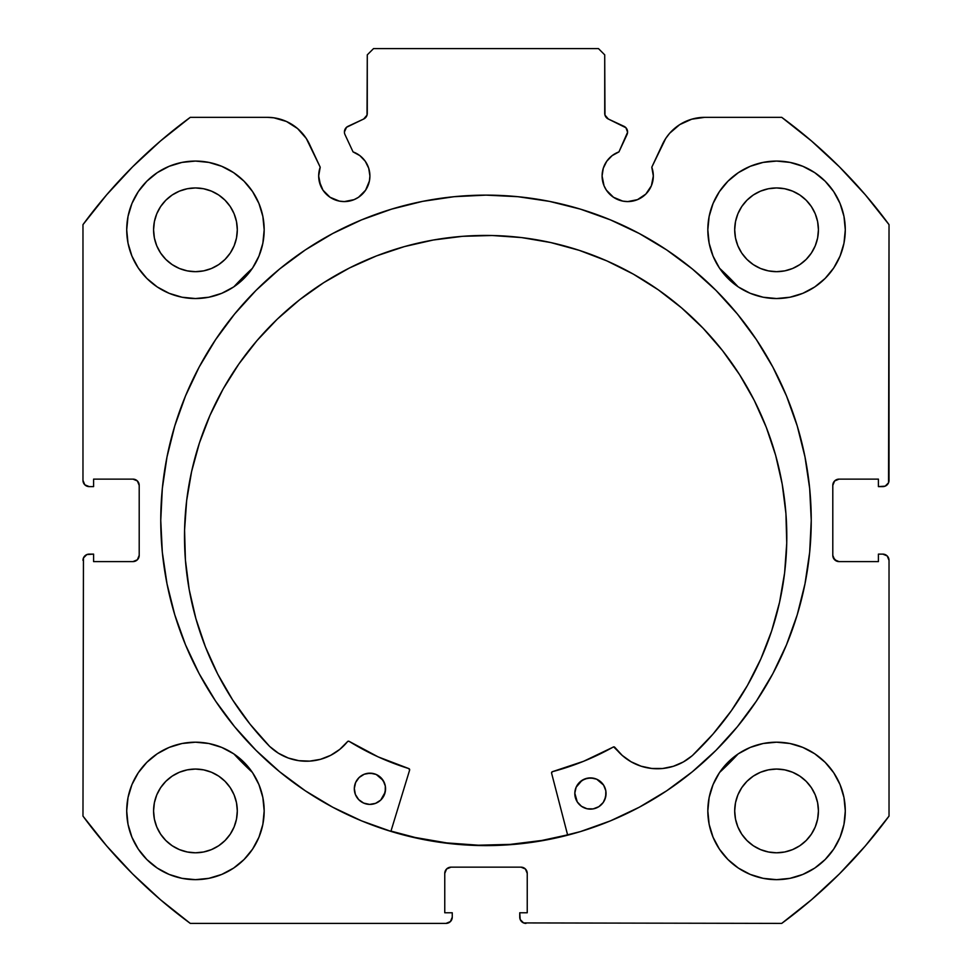 <?xml version="1.0" encoding="UTF-8"?>
<svg xmlns="http://www.w3.org/2000/svg" width="972" height="972" viewBox="0 0 972 972"><rect width="100%" height="100%" fill="white"/><g stroke="black" fill="none" stroke-linecap="round" stroke-linejoin="round"><path stroke-width="1.46" d="M369.421 180.962L369.907 175.968A25.624 25.624 0 0 1 344.282 201.593A25.624 25.624 0 0 1 318.67 175.968L320.614 185.774L322.983 190.196L330.055 197.267L339.289 201.095L344.282 201.593L354.087 199.637L358.522 197.267L365.594 190.196L369.421 180.962L369.907 175.968L368.728 168.265L365.278 161.279L359.883 155.642L353.055 151.899L344.999 134.622A6.245 6.245 0 0 1 344.416 131.973L346.542 127.283L363.674 119.021L367.027 115.097L367.282 54.845L373.527 48.6L598.473 48.6L604.718 54.845L604.973 115.097L608.326 119.021L625.944 127.757L627.584 132.253L618.945 151.899L612.117 155.642L606.722 161.279L603.272 168.265L602.093 175.968A25.624 25.624 0 0 1 618.945 151.899L627.001 134.622A6.245 6.245 0 0 0 623.975 126.311L625.944 127.757M318.67 175.968A25.624 25.624 0 0 1 320.213 167.208L318.67 175.968L319.156 180.962L322.983 190.196M649.017 190.196L651.386 185.774L653.33 175.968A25.624 25.624 0 0 1 627.718 201.593A25.624 25.624 0 0 1 602.093 175.968L604.037 185.774L606.407 190.196L613.478 197.267L622.712 201.095L627.718 201.593L637.511 199.637L645.821 194.084L651.386 185.774L653.33 175.968L651.787 167.208L665.698 138.498L669.696 133.225L679.707 124.635L691.712 119.204L704.773 117.333L781.719 117.333L811.535 141.013L839.468 166.892L865.347 194.825L889.028 224.641L888.554 482.768L885.176 486.146L878.409 486.62L878.409 479.123L839.043 479.123L834.62 480.958L832.797 485.38L832.797 555.364L834.62 559.775L839.043 561.609L878.409 561.609L878.409 554.113L882.783 554.113L887.205 555.935L889.028 560.358L889.028 816.091L865.347 845.907L839.468 873.84L811.535 899.72L781.719 923.4L523.604 922.926L520.214 919.548L519.741 912.781L527.237 912.781L527.237 873.415L525.415 868.992L520.992 867.158L451.008 867.158L446.585 868.992L444.763 873.415L444.763 912.781L452.259 912.781L452.259 917.155L450.425 921.565L446.014 923.4L190.281 923.4L160.465 899.72L132.532 873.84L106.653 845.907L82.972 816.091L83.446 557.964L86.824 554.587L93.591 554.113L93.591 561.609L132.957 561.609L137.38 559.775L139.203 555.364L139.203 485.38L137.38 480.958L132.957 479.123L93.591 479.123L93.591 486.62L89.217 486.62L84.795 484.797L82.972 480.375L82.972 224.641L106.653 194.825L132.532 166.892L160.465 141.013L190.281 117.333L267.227 117.333L273.825 117.806L286.485 121.488L297.602 128.583L306.302 138.498L320.213 167.208L309.509 144.269A46.656 46.656 0 0 0 267.227 117.333L190.281 117.333A499.887 499.887 0 0 0 82.972 224.641L106.653 194.825L132.532 166.892L160.465 141.013M160.757 520.372A325.243 325.243 0 0 1 486 195.129A325.243 325.243 0 0 1 811.243 520.372L809.676 488.491L804.986 456.913L797.234 425.955L786.482 395.908L772.837 367.052L756.423 339.678L737.408 314.041L715.975 290.385L692.331 268.952L666.695 249.938L639.321 233.535L610.465 219.891L580.418 209.138L549.447 201.374L517.882 196.696L486 195.129L454.118 196.696L422.553 201.374L391.582 209.138L361.535 219.891L332.679 233.535L305.305 249.938L279.669 268.952L256.025 290.385L234.592 314.041L215.577 339.678L199.163 367.052L185.518 395.908L174.766 425.955L167.014 456.913L162.324 488.491L160.757 520.372L162.324 552.242L167.014 583.82L174.766 614.778L185.518 644.825L199.163 673.681L215.577 701.055L234.592 726.692L256.025 750.348L279.669 771.78L305.305 790.795L332.679 807.197L361.535 820.854L391.582 831.595L422.553 839.358L454.118 844.036L486 845.604L517.882 844.036L549.447 839.358L580.418 831.595L610.465 820.854L639.321 807.197L666.695 790.795L692.331 771.78L715.975 750.348L737.408 726.692L756.423 701.055L772.837 673.681L786.482 644.825L797.234 614.778L804.986 583.82L809.676 552.242L811.243 520.372A325.243 325.243 0 0 1 486 845.604A325.243 325.243 0 0 1 160.757 520.372M845.288 810.927A68.733 68.733 0 0 1 776.555 879.66A68.733 68.733 0 0 1 707.823 810.927L709.147 824.341L713.059 837.232L719.414 849.115L727.955 859.527L738.368 868.081L750.25 874.423L763.154 878.336L776.555 879.66L789.969 878.336L802.86 874.423L814.743 868.081L825.155 859.527L833.709 849.115L840.063 837.232L843.975 824.341L845.288 810.927L843.975 797.514L840.063 784.623L833.709 772.74L825.155 762.327L814.743 753.774L802.86 747.419L789.969 743.507L776.555 742.195L763.154 743.507L750.25 747.419L738.368 753.774L727.955 762.327L719.414 772.74L713.059 784.623L709.147 797.514L707.823 810.927A68.733 68.733 0 0 1 776.555 742.195A68.733 68.733 0 0 1 845.288 810.927M264.177 810.927A68.733 68.733 0 0 1 195.445 879.66A68.733 68.733 0 0 1 126.712 810.927L128.025 824.341L131.937 837.232L138.291 849.115L146.845 859.527L157.257 868.081L169.14 874.423L182.031 878.336L195.445 879.66L208.846 878.336L221.75 874.423L233.632 868.081L244.045 859.527L252.586 849.115L258.941 837.232L262.853 824.341L264.177 810.927L262.853 797.514L258.941 784.623L252.586 772.74L244.045 762.327L233.632 753.774L221.75 747.419L208.846 743.507L195.445 742.195L182.031 743.507L169.14 747.419L157.257 753.774L146.845 762.327L138.291 772.74L131.937 784.623L128.025 797.514L126.712 810.927A68.733 68.733 0 0 1 195.445 742.195A68.733 68.733 0 0 1 264.177 810.927M845.288 229.805A68.733 68.733 0 0 1 776.555 298.538A68.733 68.733 0 0 1 707.823 229.805L709.147 243.219L713.059 256.11L719.414 267.993L727.955 278.405L738.368 286.959L750.25 293.313L763.154 297.225L776.555 298.538L789.969 297.225L802.86 293.313L814.743 286.959L825.155 278.405L833.709 267.993L840.063 256.11L843.975 243.219L845.288 229.805L843.975 216.404L840.063 203.5L833.709 191.618L825.155 181.205L814.743 172.664L802.86 166.309L789.969 162.397L776.555 161.073L763.154 162.397L750.25 166.309L738.368 172.664L727.955 181.205L719.414 191.618L713.059 203.5L709.147 216.404L707.823 229.805A68.733 68.733 0 0 1 776.555 161.073A68.733 68.733 0 0 1 845.288 229.805M264.177 229.805A68.733 68.733 0 0 1 195.445 298.538A68.733 68.733 0 0 1 126.712 229.805L128.025 243.219L131.937 256.11L138.291 267.993L146.845 278.405L157.257 286.959L169.14 293.313L182.031 297.225L195.445 298.538L208.846 297.225L221.75 293.313L233.632 286.959L244.045 278.405L252.586 267.993L258.941 256.11L262.853 243.219L264.177 229.805L262.853 216.404L258.941 203.5L252.586 191.618L244.045 181.205L233.632 172.664L221.75 166.309L208.846 162.397L195.445 161.073L182.031 162.397L169.14 166.309L157.257 172.664L146.845 181.205L138.291 191.618L131.937 203.5L128.025 216.404L126.712 229.805A68.733 68.733 0 0 1 195.445 161.073A68.733 68.733 0 0 1 264.177 229.805M236.5 237.982L237.302 229.805A41.869 41.869 0 0 1 195.445 271.674A41.869 41.869 0 0 1 153.576 229.805A41.869 41.869 0 0 1 195.445 187.948A41.869 41.869 0 0 1 237.302 229.805L236.5 237.982L234.118 245.831L230.255 253.072L225.042 259.415L218.7 264.615L211.459 268.491L203.61 270.872L195.445 271.674L187.268 270.872L179.419 268.491L172.178 264.615L165.835 259.415L160.635 253.072L156.759 245.831L154.378 237.982L153.576 229.805L154.378 221.64L156.759 213.791L160.635 206.55L165.835 200.208L172.178 194.995L179.419 191.132L187.268 188.75L195.445 187.948L203.61 188.75L211.459 191.132L218.7 194.995L225.042 200.208L230.255 206.55L234.118 213.791L236.5 221.64L237.302 229.805L236.5 221.64M817.622 237.982L818.424 229.805A41.869 41.869 0 0 1 776.555 271.674A41.869 41.869 0 0 1 734.698 229.805A41.869 41.869 0 0 1 776.555 187.948A41.869 41.869 0 0 1 818.424 229.805L817.622 237.982L815.241 245.831L811.365 253.072L806.165 259.415L799.822 264.615L792.581 268.491L784.732 270.872L776.555 271.674L768.39 270.872L760.541 268.491L753.3 264.615L746.958 259.415L741.745 253.072L737.882 245.831L735.5 237.982L734.698 229.805L735.5 221.64L737.882 213.791L741.745 206.55L746.958 200.208L753.3 194.995L760.541 191.132L768.39 188.75L776.555 187.948L784.732 188.75L792.581 191.132L799.822 194.995L806.165 200.208L811.365 206.55L815.241 213.791L817.622 221.64L818.424 229.805L817.622 221.64M236.5 819.092L237.302 810.927A41.869 41.869 0 0 1 195.445 852.796A41.869 41.869 0 0 1 153.576 810.927A41.869 41.869 0 0 1 195.445 769.059A41.869 41.869 0 0 1 237.302 810.927L236.5 819.092L234.118 826.941L230.255 834.183L225.042 840.525L218.7 845.737L211.459 849.601L203.61 851.982L195.445 852.796L187.268 851.982L179.419 849.601L172.178 845.737L165.835 840.525L160.635 834.183L156.759 826.941L154.378 819.092L153.576 810.927L154.378 802.763L156.759 794.902L160.635 787.672L165.835 781.318L172.178 776.118L179.419 772.242L187.268 769.86L195.445 769.059L203.61 769.86L211.459 772.242L218.7 776.118L225.042 781.318L230.255 787.672L234.118 794.902L236.5 802.763L237.302 810.927L236.5 802.763M817.622 819.092L818.424 810.927A41.869 41.869 0 0 1 776.555 852.796A41.869 41.869 0 0 1 734.698 810.927A41.869 41.869 0 0 1 776.555 769.059A41.869 41.869 0 0 1 818.424 810.927L817.622 819.092L815.241 826.941L811.365 834.183L806.165 840.525L799.822 845.737L792.581 849.601L784.732 851.982L776.555 852.796L768.39 851.982L760.541 849.601L753.3 845.737L746.958 840.525L741.745 834.183L737.882 826.941L735.5 819.092L734.698 810.927L735.5 802.763L737.882 794.902L741.745 787.672L746.958 781.318L753.3 776.118L760.541 772.242L768.39 769.86L776.555 769.059L784.732 769.86L792.581 772.242L799.822 776.118L806.165 781.318L811.365 787.672L815.241 794.902L817.622 802.763L818.424 810.927L817.622 802.763M359.883 155.642L365.278 161.279L368.728 168.265L369.907 175.968A25.624 25.624 0 0 0 353.055 151.899L344.999 134.622A6.245 6.245 0 0 1 348.025 126.311L363.674 119.021A6.245 6.245 0 0 0 367.282 113.359L367.282 54.845L373.527 48.6L598.473 48.6L604.718 54.845L604.718 113.359A6.245 6.245 0 0 0 608.326 119.021L623.975 126.311M160.465 899.72L132.532 873.84L106.653 845.907M444.763 873.415A6.245 6.245 0 0 1 451.008 867.158L446.585 868.992L444.763 873.415L444.763 912.781L452.259 912.781L452.259 917.155A6.245 6.245 0 0 1 446.014 923.4L190.281 923.4A499.887 499.887 0 0 1 82.972 816.091L83.446 557.964M138.729 557.746L139.203 555.364A6.245 6.245 0 0 1 132.957 561.609L135.351 561.136M135.351 479.597L132.957 479.123A6.245 6.245 0 0 1 139.203 485.38L138.729 482.987M86.824 486.146L84.795 484.797M367.027 115.097L367.282 113.359M627.207 129.835L627.584 132.253M612.117 155.642L606.722 161.279L603.272 168.265M632.711 201.095L637.511 199.637M833.271 482.987L832.797 485.38A6.245 6.245 0 0 1 839.043 479.123L878.409 479.123L878.409 486.62L882.783 486.62A6.245 6.245 0 0 0 889.028 480.375L889.028 224.641A499.887 499.887 0 0 0 781.719 117.333L704.773 117.333A46.656 46.656 0 0 0 662.491 144.269L651.787 167.208A25.624 25.624 0 0 1 653.33 175.968L652.941 171.522M669.696 133.225L674.398 128.583M679.707 124.635L691.712 119.204M811.535 141.013L839.468 166.892M887.205 484.797L885.176 486.146M833.271 557.746L836.649 561.136L839.043 561.609A6.245 6.245 0 0 1 832.797 555.364L832.797 485.38M885.176 554.587L887.205 555.935L889.028 560.358L889.028 816.091A499.887 499.887 0 0 1 781.719 923.4L523.604 922.926M865.347 845.907L839.468 873.84L811.535 899.72M527.237 873.415L525.415 868.992L520.992 867.158A6.245 6.245 0 0 1 527.237 873.415L527.237 912.781L519.741 912.781L519.741 917.155A6.245 6.245 0 0 0 525.986 923.4M182.031 297.225L195.445 298.538L208.846 297.225M763.154 297.225L776.555 298.538L789.969 297.225M825.155 278.405L833.709 267.993L840.063 256.11M832.287 770.687L825.155 762.327M82.972 224.641L82.972 480.375A6.245 6.245 0 0 0 89.217 486.62L93.591 486.62L93.591 479.123L132.957 479.123M221.75 166.309L218.384 165.009M138.291 267.993L146.845 278.405M802.86 166.309L799.555 165.033M258.941 784.623L252.586 772.74M233.632 753.774L221.75 747.419M814.743 753.774L811.268 751.599M814.743 868.081L825.155 859.527M225.042 200.208L218.7 194.995M203.61 188.75L195.445 187.948L187.268 188.75M165.835 200.208L160.635 206.55M154.378 221.64L153.576 229.805L154.378 237.982M165.835 259.415L172.178 264.615M187.268 270.872L195.445 271.674L203.61 270.872M225.042 259.415L230.255 253.072M806.165 200.208L799.822 194.995M784.732 188.75L776.555 187.948L768.39 188.75M746.958 200.208L741.745 206.55M735.5 221.64L734.698 229.805L735.5 237.982M746.958 259.415L753.3 264.615M768.39 270.872L776.555 271.674L784.732 270.872M806.165 259.415L811.365 253.072M157.257 868.081L146.845 859.527M225.042 781.318L218.7 776.118M203.61 769.86L195.445 769.059L187.268 769.86M165.835 781.318L160.635 787.672M154.378 802.763L153.576 810.927L154.378 819.092M165.835 840.525L172.178 845.737M187.268 851.982L195.445 852.796L203.61 851.982M225.042 840.525L230.255 834.183M806.165 781.318L799.822 776.118M784.732 769.86L776.555 769.059L768.39 769.86M746.958 781.318L741.745 787.672M735.5 802.763L734.698 810.927L735.5 819.092M746.958 840.525L753.3 845.737M768.39 851.982L776.555 852.796L784.732 851.982M806.165 840.525L811.365 834.183M139.203 485.38L139.203 555.364M132.957 561.609L93.591 561.609L93.591 554.113L89.217 554.113A6.245 6.245 0 0 0 82.972 560.358M889.028 560.358A6.245 6.245 0 0 0 882.783 554.113L878.409 554.113L878.409 561.609L839.043 561.609M451.008 867.158L520.992 867.158M332.679 233.535L305.305 249.938M279.669 771.78L305.305 790.795M332.679 807.197L361.535 820.854M610.465 820.854L639.321 807.197M666.695 790.795L692.331 771.78M510.312 844.376L541.951 840.44L567.599 834.875A324.927 324.927 0 0 1 390.975 831.084L415.202 837.487L446.634 842.894L478.431 845.203L510.312 844.376L478.431 845.203M692.295 755.657L692.271 755.633A52.938 52.938 0 0 1 614.863 747.383L613.247 747.031A259.937 259.937 0 0 1 552.485 771.659A1.251 1.251 0 0 0 551.598 773.19L567.672 835.179L551.598 773.19A1.251 1.251 0 0 1 551.549 772.849L552.485 771.659L583.65 761.27L613.672 746.885L622.238 755.426L631.095 761.781L641.083 766.191L651.75 768.463L662.673 768.5L673.353 766.288L683.365 761.939L692.295 755.657L712.962 734.127L731.394 710.666L747.419 685.479L760.869 658.846L771.622 630.998L779.568 602.227L784.623 572.824L786.737 543.044A301.15 301.15 0 0 1 692.295 755.657L712.962 734.127M604.742 799.798L606.054 793.857A15.625 15.625 0 0 1 590.101 809.129A15.625 15.625 0 0 1 574.817 793.176L577.259 801.912L581.475 806.31L587.064 808.765L593.151 808.898L598.837 806.687L603.235 802.471L605.69 796.894L605.823 790.795L603.612 785.121L596.723 779.216L590.769 777.904L584.767 778.961L579.628 782.241L576.141 787.235L574.817 793.176L575.874 799.178M380.745 800.065L384.232 795.072L385.556 789.118A15.625 15.625 0 0 1 369.603 804.403A15.625 15.625 0 0 1 354.318 788.45L355.375 794.452L358.656 799.592L363.65 803.079L369.603 804.403L375.605 803.334L380.745 800.065L385.191 792.156L385.313 786.069L383.114 780.382L376.225 774.477L370.271 773.165L364.269 774.222L359.13 777.503L355.63 782.496L354.318 788.45L355.375 794.452M191.618 471.505L186.648 500.641L184.571 530.117A301.15 301.15 0 0 1 492.111 235.503A301.15 301.15 0 0 1 786.737 543.044L785.923 513.508L782.217 484.19L775.656 455.37L766.288 427.34L754.236 400.355L739.583 374.682L722.5 350.576L703.121 328.257L681.651 307.942L658.299 289.826L633.282 274.092L606.844 260.885L579.239 250.339L550.735 242.55L521.6 237.581L492.111 235.503L462.575 236.318L433.257 240.023L404.437 246.584L376.407 255.94L349.422 268.005L323.749 282.645L299.643 299.74L277.324 319.108L257.009 340.577L238.905 363.929L223.159 388.946L209.964 415.396L199.406 443.001L191.618 471.505L186.648 500.641L184.571 530.117L185.409 559.957L189.188 589.554L195.894 618.642L205.432 646.915L217.728 674.106L232.66 699.949L250.071 724.189L269.803 746.593A301.15 301.15 0 0 1 184.571 530.117L185.409 559.957M233.948 286.74A343.675 343.675 0 0 1 252.38 268.321L233.948 286.74L248.261 272.196M719.62 268.321A343.675 343.675 0 0 1 738.052 286.74L719.62 268.308M252.38 772.424A343.675 343.675 0 0 1 233.948 753.993L252.38 772.424M738.052 753.993A343.675 343.675 0 0 1 719.62 772.424L738.064 753.98L719.62 772.424M409.613 770.14L390.89 831.388L409.613 770.14L408.787 768.573A259.937 259.937 0 0 1 349.142 741.357L378.108 756.86L408.787 768.573A1.251 1.251 0 0 1 409.613 770.14M205.432 646.915L217.728 674.106L232.66 699.949L250.071 724.189L269.803 746.593L278.454 753.239L288.259 758.014L298.841 760.687L309.752 761.112L320.505 759.314L330.674 755.329L339.799 749.363L347.855 741.344L349.142 741.357A1.251 1.251 0 0 0 347.514 741.636L348.28 741.186M771.622 630.998L779.568 602.227M785.923 513.508L782.217 484.19L775.656 455.37M766.288 427.34L754.236 400.355L739.583 374.682L722.5 350.576M703.121 328.257L681.651 307.942M658.299 289.826L633.282 274.092M579.239 250.339L550.735 242.55L521.6 237.581L492.111 235.503L462.575 236.318M404.437 246.584L376.407 255.94M339.799 749.363L347.514 741.636A52.938 52.938 0 0 1 269.827 746.557L278.454 753.239L288.259 758.014M309.752 761.112L320.505 759.314L330.674 755.329M243.595 763.992L233.948 753.993M248.285 272.172L252.38 268.308M613.247 747.031A1.251 1.251 0 0 1 614.863 747.383L622.238 755.426L631.095 761.781M384.499 783.116L381.218 777.977L376.225 774.477M373.309 773.53L367.222 773.396M364.269 774.222L361.535 775.607M603.612 785.121L601.717 782.715M593.807 778.268L587.72 778.135L582.034 780.346L576.141 787.235M577.259 801.912L579.154 804.318M354.318 788.45A15.625 15.625 0 0 1 370.271 773.165A15.625 15.625 0 0 1 385.556 789.118M574.817 793.176A15.625 15.625 0 0 1 590.769 777.904A15.625 15.625 0 0 1 606.054 793.857"/></g></svg>
